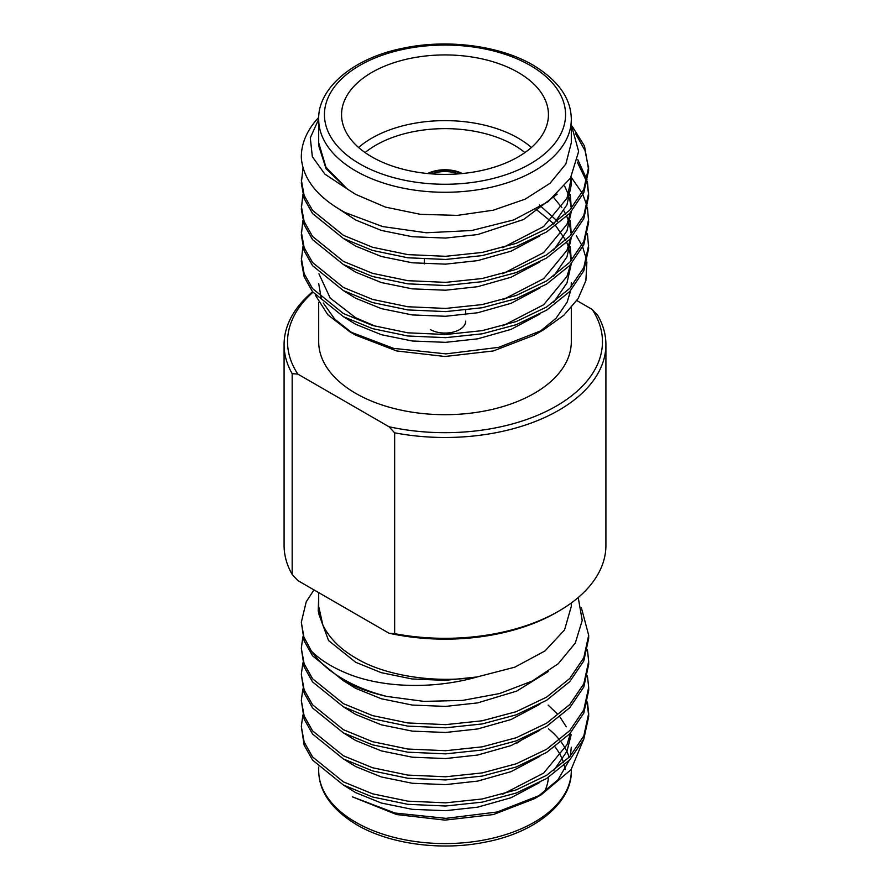 <?xml version="1.0" encoding="UTF-8"?>
<svg xmlns="http://www.w3.org/2000/svg" width="890" height="890" viewBox="0 0 890 890"><rect width="100%" height="100%" fill="white"/><g stroke="black" fill="none" stroke-linecap="round" stroke-linejoin="round"><path stroke-width="1.33" d="M548.151 705.114L557.574 714.125M559.899 716.906L566.263 726.785M569.3 734.272L569.878 736.308M571.302 747.188L570.368 756.022M569.188 760.449L557.874 779.918L537.593 796.784M541.242 794.759L534.312 798.753L493.338 814.561L445 820.113L396.662 814.561L352.34 796.817L395.038 813.026L445.946 818.355L497.232 811.991L541.242 794.759L571.069 769.639L583.406 739.968M302.856 715.037L301.321 726.507L304.146 741.993L312.546 756.934L343.406 781.865L372.599 793.824L407.809 801.156L445.656 802.836L482.191 798.986L516.267 789.864L546.594 775.346L569.756 756.689L583.784 735.986L588.679 713.469L587.433 702.01M301.321 726.507L304.146 745.164L312.546 760.093L343.406 785.024L372.599 796.995L407.809 804.326L445.656 806.006L482.191 802.146L516.267 793.023L546.594 778.505L569.756 759.86L583.784 739.156L588.679 716.639L588.679 713.469M588.646 715.048L587.055 703.59M386.661 696.403A143.679 82.948 180 0 1 343.406 679.259A143.679 82.948 180 0 1 311.467 651.213L303.868 636.962L301.321 622.232L304.146 640.889L312.546 655.819L343.406 680.75C355.544 687.369 369.962 692.587 386.661 696.403L423.974 701.387L462.578 700.419L499.646 693.533L532.387 680.984L558.264 663.706L575.318 643.014L582.216 620.441L578.233 597.524M302.856 636.828L301.321 648.298L304.146 663.795L312.546 678.725L343.406 703.656L372.599 715.616L407.809 722.947L445.656 724.638L482.191 720.778L516.267 711.655L546.594 697.137L569.756 678.491L583.784 657.777L588.679 635.26L581.381 607.792M301.321 648.298L304.146 666.955L312.546 681.885L343.406 706.816L372.599 718.786L407.809 726.118L445.656 727.798L482.191 723.948L516.267 714.815L546.594 700.308L569.756 681.651L583.784 660.947L588.679 638.43L588.679 635.26M302.856 662.905L301.321 674.364L304.146 689.861L312.546 704.791L343.406 729.722L372.599 741.693L407.809 749.024L445.656 750.704L482.191 746.844L516.267 737.721L546.594 723.203L569.756 704.557L583.784 683.854L588.679 661.337L587.433 649.867M301.321 674.364L304.146 693.021L312.546 707.962L343.406 732.893L372.599 744.852L407.809 752.183L445.656 753.863L482.191 750.014L516.267 740.881L546.594 726.374L569.756 707.717L583.784 687.013L588.679 664.496L588.679 661.337M302.856 688.971L301.321 700.441L304.146 715.927L312.546 730.868L343.406 755.788L372.599 767.759L407.809 775.09L445.656 776.77L482.191 772.921L516.267 763.787L546.594 749.28L569.756 730.623L583.784 709.92L588.679 687.403L587.433 675.944M301.321 700.441L304.146 719.098L312.546 734.028L343.406 758.959L372.599 770.918L407.809 778.249L445.656 779.94L482.191 776.08L516.267 766.957L546.594 752.439L569.756 733.794L583.784 713.079L588.679 690.562L588.679 687.403M313.959 589.892L306.216 601.807L301.321 622.232M571.28 606.424L564.549 629.942L545.014 650.935L514.798 667.177L477.129 676.945C433.374 689.494 381.977 688.015 346.822 673.33C332.003 667.244 320.222 659.868 311.467 651.213M318.698 596.968L318.22 611.018L322.825 624.913L318.698 606.424L318.698 592.618M318.709 613.711L328.577 640.577L355.7 662.294L381.22 672.651L412.014 678.959L445.122 680.361L477.129 676.945C436.601 683.631 384.736 675.966 355.689 657.977C340.158 649.021 329.2 638.008 322.825 624.913M462.366 173.528A26.433 15.264 0 0 0 427.634 173.528M461.554 173.606A26.433 15.264 0 0 0 428.446 173.606M358.603 147.506A103.44 59.719 180 0 1 518.147 138.117A103.44 59.719 180 0 1 531.397 147.506M524.9 152.579A97.7 56.404 0 0 0 514.086 145.159A97.7 56.404 0 0 0 365.1 152.579M518.147 72.424A103.44 59.719 0 0 0 405.417 59.474A103.44 59.719 0 0 0 341.56 114.654A103.44 59.719 0 0 0 371.853 156.885A103.44 59.719 0 0 0 484.583 169.834A103.44 59.719 0 0 0 548.44 114.654A103.44 59.719 0 0 0 518.147 72.424M571.302 307.695L571.302 341.771A126.302 72.924 180 0 1 493.338 409.133A126.302 72.924 180 0 1 355.689 393.336A126.302 72.924 180 0 1 318.698 341.771L318.698 302.411M538.773 332.426L556.083 318.253L567.153 302.133L570.735 290.452M571.169 286.803L571.291 282.553M349.737 331.714L355.689 335.141L396.673 350.949L445 356.49L493.327 350.949L534.312 335.141L543.835 329.645L498.7 347.334L446.012 353.875L393.658 348.379L349.737 331.714L327.898 314.849L315.416 295.235M355.689 194.376L385.459 207.114L420.358 214.323L457.382 215.38L493.338 210.185L525.122 199.171L550.009 183.318L565.862 163.971L571.302 142.812L571.302 119.349A126.302 72.924 180 0 1 493.338 186.722A126.302 72.924 180 0 1 355.689 170.913A126.302 72.924 180 0 1 318.698 119.349L318.698 142.812L325.951 167.164L346.944 188.747L355.689 194.376M575.496 133.522L585.064 150.655L588.646 168.51M572.203 126.28L584.508 146.049L588.679 170.09L583.784 192.607L569.756 213.311L546.594 231.967L516.267 246.474L482.191 255.608L445.656 259.457L407.809 257.777L372.599 250.446L343.406 238.476L312.546 213.556L304.146 198.615L301.321 183.129L303.034 167.832M588.679 166.919L583.784 189.436L569.756 210.151L546.594 228.797L516.267 243.315L482.191 252.437L445.656 256.298L407.809 254.618L372.599 247.275L343.406 235.316L312.546 210.385L304.146 195.455L301.321 179.958M587.433 233.669L588.679 248.299L583.784 270.816L569.756 291.52L546.594 310.176L516.267 324.683L482.191 333.817L445.656 337.666L407.809 335.986L372.599 328.655L343.406 316.684L312.546 291.753L304.146 276.823L301.321 261.326L302.856 246.697M588.679 245.128L583.784 267.645L569.756 288.36L546.594 307.005L516.267 321.524L482.191 330.646L445.656 334.507L407.809 332.816L372.599 325.484L343.406 313.525L312.546 288.594L304.146 273.664L301.321 258.167M587.433 207.604L588.679 222.222L583.784 244.739L569.756 265.454L546.594 284.099L516.267 298.617L482.191 307.74L445.656 311.6L407.809 309.92L372.599 302.578L343.406 290.618L312.546 265.687L304.146 250.758L301.321 235.26L302.856 220.631M571.28 177.366L582.093 192.941M582.883 194.532L587.055 206.013M588.679 219.062L583.784 241.579L569.756 262.283L546.594 280.94L516.267 295.447L482.191 304.58L445.656 308.43L407.809 306.75L372.599 299.418L343.406 287.459L312.546 262.528L304.146 247.587L301.321 232.101M577.276 162.047L586.644 181.527M587.055 183.106L588.646 194.576M587.433 181.527L588.679 196.156L583.784 218.673L569.756 239.377L546.594 258.033L516.267 272.551L482.191 281.674L445.656 285.523L407.809 283.843L372.599 276.512L343.406 264.553L312.546 239.621L304.146 224.692L301.321 209.195L302.856 194.565M577.788 159.633L587.055 179.947M588.679 192.996L583.784 215.513L569.756 236.217L546.594 254.874L516.267 269.381L482.191 278.514L445.656 282.364L407.809 280.684L372.599 273.352L343.406 261.382L312.546 236.451L304.146 221.521L301.321 206.024M301.343 158.264L301.321 156.985A143.679 82.948 180 0 0 301.343 158.264C303.323 179.602 317.941 197.714 345.186 212.565L382.611 226.561L426.31 232.768L471.656 230.521L513.764 219.908L547.951 201.785L570.468 178.089L578.634 151.456L571.302 124.678M576.297 235.716L581.938 245.384M582.694 247.053L586.577 259.947M586.888 261.994L585.887 280.595L578.111 298.639L563.871 315.238L543.835 329.645M318.698 283.576L321.168 297.95M323.248 302.967L334.807 319.221L352.774 333.405M284.088 344.586L284.088 545.414A160.912 92.905 0 0 0 292.165 574.484L292.165 373.655A160.912 92.905 180 0 1 284.088 344.586A160.912 92.905 180 0 1 312.579 291.798M312.935 292.254A157.463 90.913 0 0 0 297.839 374.111L388.974 426.733A157.463 90.913 0 0 0 556.35 406.051A157.463 90.913 0 0 0 592.162 309.42L597.835 315.516A160.912 92.905 180 0 1 605.912 344.586A160.912 92.905 180 0 1 394.648 432.818L394.648 633.658A160.912 92.905 0 0 0 558.787 611.107A160.912 92.905 0 0 0 605.912 545.414L605.912 344.586M558.787 611.107L556.35 612.52A157.463 90.913 180 0 1 388.974 633.202L297.839 580.58L292.165 574.484M592.162 309.42L576.842 300.575M431.695 173.884A24.141 13.94 180 0 1 458.305 173.884M430.371 329.567A20.693 11.948 0 0 0 452.921 332.159A20.693 11.948 0 0 0 465.693 321.123M318.709 142.812L318.709 145.693L326.074 168.755L346.944 188.747L324.895 174.14L312.346 156.707L310.287 137.828L318.698 119.227M301.321 156.985A143.679 82.948 180 0 1 318.731 117.413M553.669 224.091L566.986 204.722L571.291 184.797L571.291 178.278L566.986 198.203L543.657 226.538L502.716 247.687M570.279 194.565L571.291 208.46M570.601 212.387L566.986 224.269L543.657 252.604L502.716 273.753M570.279 220.631L571.291 234.526M570.601 238.453L566.986 250.346L543.657 278.681L502.716 299.83M539.296 204.911L557.463 221.276M570.279 246.708L571.291 260.592M570.601 264.53L566.986 276.412L543.657 304.747L502.716 325.896M376.136 326.519L355.7 317.786L330.179 298.05L318.954 273.853M570.612 290.585L567.153 302.133M557.162 194.154L523.687 219.474L477.685 234.56L445.579 238.064L412.315 236.729L381.354 230.421L355.7 220.03L339.602 209.439M570.746 177.633L571.18 181.538M539.796 235.928L511.049 251.18L477.685 260.625L445.579 264.141L412.315 262.795L381.354 256.487L355.7 246.096L343.64 238.609M564.672 186.177L568.443 194.554M569.478 197.814L571.18 207.615M571.291 211.631L566.986 230.788L553.669 250.157M539.796 261.994L511.049 277.246L477.685 286.691L445.579 290.207L412.315 288.861L381.354 282.553L355.7 272.162L343.64 264.675M553.547 197.369L561.812 207.548M563.86 210.808L565.706 214.212M566.741 216.381L568.443 220.62M569.478 223.891L571.18 233.681M571.291 237.697L566.986 256.854L553.669 276.234M539.796 288.06L511.049 303.323L477.685 312.757L445.579 316.273L412.315 314.938L381.354 308.63L355.7 298.239L343.64 290.752M535.724 209.05L553.969 223.88M555.716 225.771L565.706 240.289M566.741 242.458L568.443 246.686M569.478 249.957L571.235 260.659M571.291 263.763L566.986 282.931L553.669 302.3M539.796 314.126L511.049 329.389L477.685 338.834L445.579 342.339L412.315 341.003L381.354 334.696L355.7 324.305L343.64 316.818M548.385 777.382A103.44 59.719 180 0 1 544.168 792.356M343.64 785.158L355.7 792.645L381.354 803.036L412.315 809.344L445.579 810.679L477.685 807.163L511.049 797.729L539.796 782.466M553.669 770.64L566.986 751.26L571.169 734.706M343.64 759.081L355.7 766.568L381.354 776.959L412.315 783.267L445.579 784.613L477.685 781.097L511.049 771.652L539.796 756.4M343.64 733.015L355.7 740.502L381.354 750.893L412.315 757.201L445.579 758.547L477.685 755.031L511.049 745.586L539.796 730.334M343.64 706.949L355.7 714.436L381.354 724.827L412.315 731.135L445.579 732.47L477.685 728.966L511.049 719.52L539.796 704.257M343.406 680.705L355.7 688.37L381.354 698.761L412.315 705.069L445.579 706.404L477.685 702.889L516.69 691.107L548.196 671.583M502.716 794.236L543.657 773.087L566.986 744.752L570.601 732.87M524.688 737.587A97.7 56.404 180 0 1 516.901 743.15M297.839 374.111L292.165 373.655M388.974 633.202L394.648 633.658M394.648 432.818L388.974 426.733M355.689 822.215A126.302 72.924 -0 0 0 493.338 838.024A126.302 72.924 -0 0 0 571.302 770.651C572.415 801.189 537.382 832.239 485.64 842.051C441.674 851.174 389.575 844.165 356.879 824.852C331.614 809.522 318.887 791.455 318.698 770.651A126.302 72.924 -0 0 0 355.689 822.215M569.177 757.312A126.302 72.924 -0 0 0 561.123 741.96M559.632 740.035A126.302 72.924 -0 0 0 548.44 728.81M554.96 746.799A120.562 69.609 180 0 1 563.57 762.741M564.282 765.255A120.562 69.609 180 0 1 565.161 769.661M359.749 163.871A120.562 69.609 0 0 0 530.251 163.871A120.562 69.609 0 0 0 530.251 65.437A120.562 69.609 0 0 0 359.749 65.437A120.562 69.609 0 0 0 359.749 163.871M571.302 769.327L571.302 770.651M571.302 602.975L571.302 606.424M571.302 119.349C571.113 98.545 558.386 80.478 533.121 65.148C500.191 45.69 447.57 38.737 403.426 48.138C352.151 58.128 317.619 89 318.698 119.349M424.308 263.874L424.308 259.235M465.693 314.637L465.693 310.165M318.698 767.069L318.698 770.651"/></g></svg>
